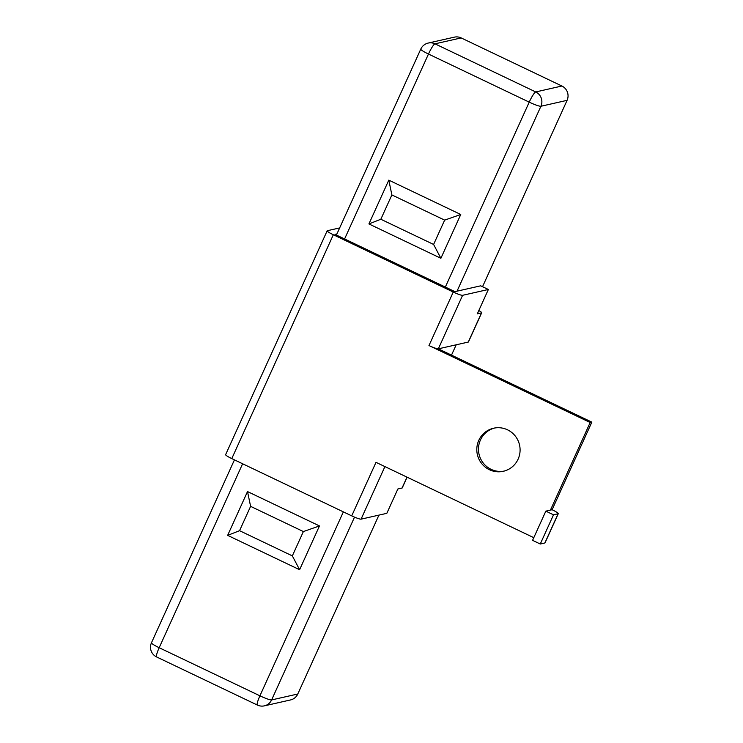 <?xml version="1.0" encoding="UTF-8"?>
<svg xmlns="http://www.w3.org/2000/svg" width="743" height="743" viewBox="0 0 743 743"><rect width="100%" height="100%" fill="white"/><g stroke="black" fill="none" stroke-linecap="round" stroke-linejoin="round"><path stroke-width="1.11" d="M504.135 471.081A22.076 21.631 77.3 0 1 478.538 447.37A22.076 21.631 77.3 0 1 494.411 428.061M489.386 469.706A22.076 21.631 -102.7 0 0 519.979 452.199A22.076 21.631 -102.7 0 0 493.575 428.228A22.076 21.631 -102.7 0 0 489.386 469.706M545.836 511.147L532.582 540.347L540.263 544.015L553.507 514.815L545.836 511.147L550.433 510.107L590.174 422.516L428.98 345.551L453.258 292.027A8.61 1.049 24.4 0 0 462.61 295.305L488.365 289.482L477.331 313.815L481.52 312.868A8.61 1.049 24.4 0 0 481.687 312.766A8.61 1.049 24.4 0 0 478.817 310.537M481.687 312.766L468.443 341.956A8.61 1.049 -155.6 0 1 468.276 342.068L438.333 348.839A8.61 1.049 -155.6 0 1 428.98 345.551M384.911 466.595L361.07 519.153L386.824 513.329L397.858 488.996L402.047 488.049L406.997 477.136M453.258 292.027L333.328 234.751L231.788 458.598L351.718 515.865L376.004 462.341L533.799 537.681M461.162 37.921L434.989 43.837A10.764 10.551 77.3 0 0 428.2 43.066L454.372 37.15A10.764 10.551 77.3 0 1 461.162 37.921L561.903 86.021A10.764 10.551 77.3 0 1 567.085 100.342L540.913 106.258L457.029 291.172L480.693 285.823L488.365 289.482M457.029 291.172L454.939 291.646L335 234.379L336.932 233.943M231.788 458.598A8.61 1.049 -155.6 0 1 225.621 454.66L327.161 230.813A8.61 1.049 24.4 0 1 327.329 230.711L339.662 227.925M327.161 230.813A8.61 1.049 24.4 0 0 333.328 234.751M378.93 515.113L297.785 694.008A10.764 10.551 77.3 0 1 290.559 699.934L264.387 705.85A10.764 10.551 -102.7 0 0 271.613 699.934L297.785 694.008M567.085 100.342L482.541 286.705M550.433 510.107L552.114 509.735L591.846 422.135L438.333 348.839L462.61 295.305M319.471 525.933L247.512 491.569L227.646 535.369L299.605 569.723L319.471 525.933L303.376 531.561L250.605 506.355L239.562 530.688L292.333 555.885L303.376 531.561M440.887 258.295L460.753 214.495L388.793 180.14L368.918 223.931L440.887 258.295L433.606 244.456L444.648 220.123L391.877 194.926L380.834 219.25L433.606 244.456M456.193 344.798L451.503 355.126M247.512 491.569L250.605 506.355M239.562 530.688L227.646 535.369M292.333 555.885L299.605 569.723M444.648 220.123L460.753 214.495M391.877 194.926L388.793 180.14M368.918 223.931L380.834 219.25M361.07 519.153A8.61 1.049 -155.6 0 1 351.718 515.865M407.099 477.192L402.223 487.947A8.61 1.049 -155.6 0 1 402.047 488.049M590.174 422.516L591.846 422.135M558.281 513.664L545.037 542.864A8.61 1.049 -155.6 0 1 544.87 542.975L558.114 513.775A8.61 1.049 24.4 0 0 558.281 513.664A8.61 1.049 24.4 0 0 552.114 509.735M540.263 544.015L544.87 542.975M553.507 514.815L558.114 513.775M468.276 342.068L481.52 312.868M354.532 517.128L271.613 699.934A10.764 1.31 24.4 0 1 259.92 695.82L343.359 511.871M242.617 463.771L159.178 647.72L259.92 695.82A10.764 1.7 -64.5 0 0 257.375 705.061A10.764 10.764 0 0 0 264.387 705.85M445.345 287.058L529.22 102.144L428.479 54.044L344.594 238.958M336.421 235.057L420.77 49.122A10.764 1.31 24.4 0 0 428.479 54.044A10.764 1.7 -64.5 0 1 434.989 43.837L535.731 91.946L561.903 86.021M540.913 106.258A10.764 10.551 -102.7 0 0 535.731 91.946A10.764 1.7 -64.5 0 0 529.22 102.144A10.764 1.31 24.4 0 0 540.913 106.258M156.634 656.961A10.764 1.7 -64.5 0 1 159.178 647.72A10.764 1.31 24.4 0 1 151.461 642.797A10.764 10.764 0 0 0 156.634 656.961L257.375 705.061M151.461 642.797L234.444 459.871M428.2 43.066A10.764 10.764 0 0 0 420.77 49.122"/></g></svg>
